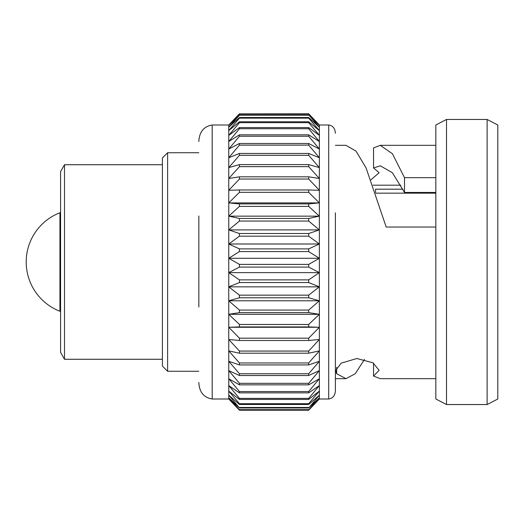 <?xml version="1.0" encoding="UTF-8"?>
<svg xmlns="http://www.w3.org/2000/svg" width="524" height="524" viewBox="0 0 524 524"><rect width="100%" height="100%" fill="white"/><g stroke="black" fill="none" stroke-linecap="round" stroke-linejoin="round"><path stroke-width="0.79" d="M162.407 366.073L162.407 157.927L167.608 152.726L167.608 371.274L162.407 366.073M371.018 179.758L379.121 172.71L373.546 167.955L380.273 165.813L392.391 172.724L404.502 192.459L435.83 192.459M364.488 359.405L355.233 373.75L345.971 378.675L336.677 373.717L335.504 370.625L341.19 363.171L356.818 358.501L372.937 362.791L379.121 370.298L373.546 376.068L380.273 378.662M497.8 399L497.8 125L487.117 119.452L487.117 404.548L497.8 399M446.514 119.452L435.83 125L435.83 399L446.514 404.548L446.514 119.452L487.117 119.452M328.712 125L319.365 125L319.365 399L328.712 399L328.712 125C332.825 125.603 335.046 128.354 335.393 133.247M308.682 114.841L239.442 114.841L228.759 125.413L228.759 125L212.194 125L212.194 399L228.759 399L228.759 314.315L319.365 314.315L308.682 312.632L308.682 310.084L319.365 300.789L308.682 297.789L308.682 295.163L319.365 286.844L308.682 282.554L308.682 279.875L319.365 272.624L308.682 267.096L308.682 264.397L319.365 258.293L308.682 251.579L308.682 248.893L319.365 243.994L308.682 236.18L308.682 233.527L319.365 229.898L308.682 221.062L308.682 218.475L319.365 216.15L308.682 206.397L308.682 203.902L319.365 202.906L308.682 192.334L308.682 189.963L319.365 190.31L308.682 179.038L308.682 176.817L319.365 178.501L308.682 166.652L308.682 164.602L319.365 167.601L308.682 155.307L308.682 153.453L319.365 157.744L308.682 145.135L308.682 143.491L319.365 149.026L308.682 136.24L308.682 134.832L319.365 141.539L308.682 128.727L308.682 127.568L319.365 135.382L308.682 122.668L308.682 121.771L319.365 130.607L308.682 118.142L308.682 117.514L319.365 127.267L308.682 114.841L319.365 125.413L308.682 113.773L319.365 125M60.588 352.403L60.588 171.597L64.491 164.726L64.491 359.274L60.588 352.403M59.939 262L59.939 212.724A52.852 52.852 0 0 0 59.939 311.276L59.939 262M404.502 192.459L404.502 177.656L435.83 177.656M373.546 167.955L373.546 147.932L380.273 145.338L392.391 153.715L404.502 177.656M435.83 227.036L386.195 227.036L366.086 167.955L356.032 151.128L345.971 145.325L335.393 145.325M435.83 193.159L375.819 193.159M375.564 192.406L375.564 189.19L402.897 189.19M373.546 363.165L373.546 376.068M336.677 367.344L336.677 373.717M328.712 399C332.825 398.397 335.046 395.646 335.393 390.753L335.393 212.836M308.682 312.632L239.442 312.632L228.759 314.315L239.442 324.48L239.442 326.917L228.759 327.264L239.442 338.19L239.442 340.489L228.759 339.5L239.442 351.06L239.442 353.209L228.759 350.884L239.442 362.962L239.442 364.92L228.759 361.291L239.442 373.756L239.442 375.512L228.759 370.619L239.442 383.326L239.442 384.858L228.759 378.747L239.442 391.566L239.442 392.856L228.759 385.605L239.442 398.384L239.442 399.419L228.759 391.101L239.442 403.709L239.442 404.482L228.759 395.188L239.442 407.98L228.759 397.814L239.442 409.879L228.759 398.954L239.442 410.226L308.682 410.226L319.365 398.954L308.682 409.879L319.365 397.814L308.682 407.98L319.365 395.188L308.682 404.482L308.682 403.709L319.365 391.101L308.682 399.419L308.682 398.384L319.365 385.605L308.682 392.856L308.682 391.566L319.365 378.747L308.682 384.858L308.682 383.326L319.365 370.619L308.682 375.512L308.682 373.756L319.365 361.291L308.682 364.92L308.682 362.962L319.365 350.884L308.682 353.209L308.682 351.06L319.365 339.5L308.682 340.489L308.682 338.19L319.365 327.264L308.682 326.917L308.682 324.48L319.365 314.315M308.682 310.084L239.442 310.084L239.442 312.632M239.442 324.48L308.682 324.48M239.442 310.084L228.759 300.789L228.759 125.413L239.442 113.846L308.682 113.846M228.759 314.315L228.759 300.789L319.365 300.789M239.442 326.917L308.682 326.917M308.682 297.789L239.442 297.789L228.759 300.789M228.759 327.264L319.365 327.264M308.682 295.163L239.442 295.163L239.442 297.789M239.442 295.163L228.759 286.844L319.365 286.844M239.442 338.19L308.682 338.19M239.442 340.489L308.682 340.489M308.682 282.554L239.442 282.554L228.759 286.844M308.682 279.875L239.442 279.875L239.442 282.554M239.442 279.875L228.759 272.624L319.365 272.624M239.442 351.06L308.682 351.06M239.442 353.209L308.682 353.209M308.682 267.096L239.442 267.096L228.759 272.624M308.682 264.397L239.442 264.397L239.442 267.096M239.442 264.397L228.759 258.293L319.365 258.293M239.442 362.962L308.682 362.962M239.442 364.92L308.682 364.92M308.682 251.579L239.442 251.579L228.759 258.293M308.682 248.893L239.442 248.893L239.442 251.579M239.442 248.893L228.759 243.994L319.365 243.994M239.442 373.756L308.682 373.756M239.442 375.512L308.682 375.512M308.682 236.18L239.442 236.18L228.759 243.994M308.682 233.527L239.442 233.527L239.442 236.18M239.442 233.527L228.759 229.898L319.365 229.898M239.442 383.326L308.682 383.326M239.442 384.858L308.682 384.858M308.682 221.062L239.442 221.062L228.759 229.898M308.682 218.475L239.442 218.475L239.442 221.062M239.442 218.475L228.759 216.15L319.365 216.15M239.442 391.566L308.682 391.566M239.442 392.856L308.682 392.856M308.682 206.397L239.442 206.397L228.759 216.15M308.682 203.902L239.442 203.902L239.442 206.397M239.442 203.902L228.759 202.906L319.365 202.906M239.442 398.384L308.682 398.384M239.442 399.419L308.682 399.419M308.682 192.334L239.442 192.334L228.759 202.906M308.682 189.963L239.442 189.963L239.442 192.334M239.442 189.963L228.759 190.31L239.442 179.038L308.682 179.038M239.442 403.709L308.682 403.709M239.442 404.482L308.682 404.482M308.682 176.817L239.442 176.817L239.442 179.038M239.442 176.817L228.759 178.501L239.442 166.652L308.682 166.652M239.442 407.482L308.682 407.482M239.442 407.98L308.682 407.98M308.682 164.602L239.442 164.602L239.442 166.652M239.442 164.602L228.759 167.601L239.442 155.307L308.682 155.307M239.442 409.663L308.682 409.663M239.442 409.879L308.682 409.879M308.682 153.453L239.442 153.453L239.442 155.307M239.442 153.453L228.759 157.744L239.442 145.135L308.682 145.135M308.682 143.491L239.442 143.491L239.442 145.135M239.442 143.491L228.759 149.026L239.442 136.24L308.682 136.24M308.682 134.832L239.442 134.832L239.442 136.24M239.442 134.832L228.759 141.539L239.442 128.727L308.682 128.727M308.682 127.568L239.442 127.568L239.442 128.727M239.442 127.568L228.759 135.382L239.442 122.668L308.682 122.668M308.682 121.771L239.442 121.771L239.442 122.668M239.442 121.771L228.759 130.607L239.442 118.142L308.682 118.142M308.682 117.514L239.442 117.514L239.442 118.142M239.442 117.514L228.759 127.267L239.442 115.188L308.682 115.188M239.442 114.841L239.442 115.188M308.682 113.773L239.442 113.846M239.442 113.773L228.759 125M198.838 307.018L198.838 215.986M335.393 378.675L345.971 378.675M380.273 378.675L435.83 378.675M446.514 404.548L487.117 404.548M162.407 359.274L64.491 359.274M198.838 371.274L167.608 371.274M59.939 311.276L60.588 311.525M59.939 212.724L60.588 212.475M198.838 152.726L167.608 152.726M162.407 164.726L64.491 164.726M373.042 185.188L400.795 185.188M380.273 145.325L435.83 145.325M319.365 399L312.907 405.799M228.759 399L235.217 405.799M212.194 399C203.764 397.565 199.31 392.07 198.838 382.507M212.194 125C203.764 126.435 199.31 131.93 198.838 141.493"/></g></svg>

